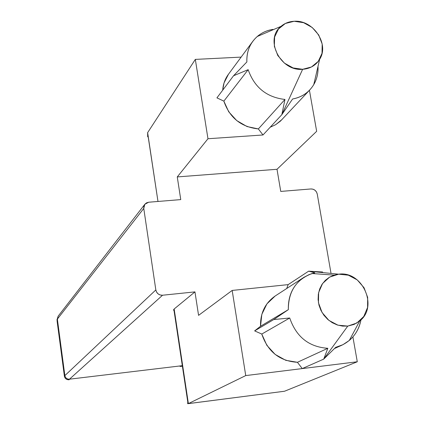 <?xml version="1.0" encoding="UTF-8"?>
<svg xmlns="http://www.w3.org/2000/svg" width="425" height="425" viewBox="0 0 425 425"><rect width="100%" height="100%" fill="white"/><g stroke="black" fill="none" stroke-linecap="round" stroke-linejoin="round"><path stroke-width="0.64" d="M323.728 359.114L347.777 326.087L342.507 326.103L337.253 324.955L332.254 322.692L327.744 319.414L323.919 315.27L320.955 310.447L318.989 305.166L318.102 299.662L318.336 294.185L319.674 288.979L322.054 284.283L325.369 280.293L329.46 277.196L334.146 275.113L338.656 274.189L308.656 271.166L314.813 272.792L312.067 273.519C296.23 279.501 288.32 291.545 288.341 309.655L273.774 319.536L289.723 318.001C296.257 336.913 308.959 347.013 327.824 348.293L323.728 359.114L335.67 347.353L342.906 344.696L349.297 340.457C355.502 335.081 359.396 328.201 360.979 319.828C358.572 331.691 352.123 340.186 341.631 345.307L335.67 347.353L323.728 359.114L302.244 368.587L323.728 359.114L327.824 348.293C308.959 347.013 296.257 336.913 289.723 318.001L261.779 334.055C267.824 351.735 279.703 361.149 297.42 362.297L327.824 348.293L297.42 362.297L302.244 368.587L297.42 362.297L285.781 360.32L275.177 354.439L266.852 345.328L261.779 334.055L254.639 330.889L260.525 326.246L288.341 309.655C287.964 295.614 293.149 284.846 303.88 277.355L309.134 274.582L314.813 272.792L313.522 273.62L314.813 272.792L308.656 271.166L288.145 284.628L308.656 271.166L338.656 274.189C362.291 270.539 378.643 306.568 359.715 320.965L354.152 324.397L347.777 326.087L323.728 359.114M317.996 66.401C318.415 75.565 315.706 83.374 309.857 89.829C305.246 94.679 299.487 97.734 292.597 98.998L281.833 114.66L284.957 99.455L258.352 128.929L263.006 134.975L281.833 114.66L263.006 134.975L258.352 128.929L247.037 126.549L236.757 120.604L228.719 111.791L223.858 101.129L216.925 97.862L223.858 101.129L248.157 69.673L223.858 101.129C229.617 117.757 241.118 127.022 258.352 128.929L284.957 99.455C266.634 97.314 254.368 87.385 248.157 69.673L233.564 75.746L216.925 97.862L233.564 75.746L246.877 61.933C246.532 54.129 248.513 47.244 252.827 41.289C257.81 34.76 264.499 30.791 272.887 29.389C266.916 30.345 261.71 32.714 257.274 36.492C249.99 43.042 246.521 51.526 246.877 61.933L233.564 75.746L248.157 69.673C254.368 87.385 266.634 97.314 284.957 99.455L281.833 114.66L302.637 69.302C280.367 71.613 264.201 39.312 281.015 26.355C284.707 23.221 289.101 21.526 294.196 21.271C313.225 19.656 329.619 44.115 319.642 59.319C315.849 65.386 310.181 68.712 302.637 69.302L281.833 114.66L292.597 98.998C301.947 97.192 309.002 92.395 313.767 84.607C316.928 79.146 318.341 73.105 318.001 66.491M188.296 403.644L284.532 391.239L357.287 361.771L302.244 368.587L357.287 361.771L352.904 336.903L357.287 361.771L284.532 391.239L188.381 403.607L174.154 308.996L173.528 309.91L174.043 310.654L173.788 310.462L174.154 308.996L194.958 291.885L162.541 295.232C158.95 295.237 156.713 293.473 155.832 289.935L143.762 208.441L143.878 206.205L144.856 204.239L146.545 202.842L148.692 202.22L180.758 199.601L177.268 176.922L277.01 169.288L280.755 191.42L310.941 188.955C314.24 189.019 316.343 190.713 317.247 194.023L330.974 273.1L317.247 194.023L316.471 191.951L314.999 190.257L313.06 189.205L310.941 188.955L280.755 191.42L277.01 169.288L177.268 176.922L180.758 199.601L148.692 202.22L144.819 204.282L58.14 316.184L57.364 319.106L64.866 375.599L155.832 289.935L143.762 208.441L57.364 319.106L143.762 208.441L144.819 204.282M187.733 403.718L187.653 402.725L187.648 403.649L188.381 403.607L174.154 308.996L194.958 291.885L198.571 315.361L232.167 290.434L288.145 284.628L286.726 288.495L288.145 284.628L232.167 290.434L245.74 375.583L188.381 403.607L245.74 375.583L302.244 368.587L245.74 375.583L232.167 290.434L198.571 315.361L194.958 291.885L162.541 295.232L69.466 379.185L182.314 365.675L69.466 379.185L162.541 295.232L160.241 295.008L158.158 293.925L156.607 292.145L155.832 289.935L64.866 375.599C65.439 378.038 66.975 379.233 69.466 379.185C66.991 379.212 65.455 378.016 64.866 375.599L64.425 376.375L64.866 375.599L57.364 319.106L57.12 321.332L58.14 316.184L56.918 320.105M303.88 277.355L275.283 295.928C265.158 302.988 260.238 313.098 260.525 326.246L288.341 309.655L273.774 319.536L254.639 330.889L273.774 319.536L289.723 318.001L261.779 334.055L254.639 330.889L260.525 326.246L261.837 314.351L266.916 303.88L275.15 296.013M322.602 272L308.656 271.166L322.602 272M252.827 41.289L228.374 74.364C225.011 78.97 223.12 84.246 222.705 90.18L224.044 82.918L228.464 74.242M272.887 29.389L272.398 30.037L272.887 29.389M282.072 119.478L275.74 124.647L270.167 127.245L275.66 124.69L280.442 121.114L309.857 89.829M263.006 134.975L207.974 138.736L195.325 59.399L241.129 57.109L195.325 59.399L207.974 138.736L177.268 176.922L207.974 138.736L263.006 134.975M309.432 90.286L316.662 131.309L277.01 169.288L316.662 131.309L309.432 90.286M147.571 132.749L157.983 201.461L147.634 132.648L195.325 59.399L147.634 132.648L147.693 136.845M284.532 391.239L188.381 403.607M302.637 69.302L311.472 66.975L318.272 61.349L322.022 53.3L322.182 44.057L318.745 35.015L312.237 27.524L303.625 22.695L294.196 21.271L285.366 23.476L278.481 29.001L274.603 37.028L274.353 46.346L277.785 55.51L284.383 63.102L293.123 67.947L302.637 69.302M347.777 326.087L356.846 323.016L363.789 316.471L367.577 307.466L367.657 297.378L364.039 287.72L357.271 279.937L348.367 275.182L338.656 274.189L329.593 277.116L322.554 283.555L318.633 292.549L318.458 302.728L322.076 312.524L328.934 320.418L337.971 325.178L347.777 326.087M69.19 379.743L69.466 379.185L69.19 379.743M180.046 366.456L182.405 366.249L180.046 366.456M312.067 273.519L334.135 275.113M257.274 36.492L281.005 26.361M334.464 348.558L341.631 345.307M187.813 402.225L174.043 310.654M313.767 84.607L319.642 59.33M349.297 340.457L359.709 320.976M64.425 376.375C64.956 378.574 66.443 379.706 68.871 379.785M57.12 321.332L64.388 376.109"/></g></svg>
